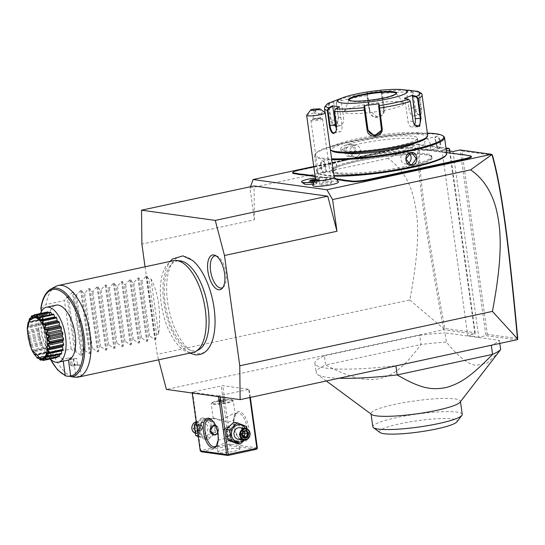<?xml version="1.0" encoding="UTF-8"?>
<svg xmlns="http://www.w3.org/2000/svg" width="545" height="545" viewBox="0 0 545 545"><rect width="100%" height="100%" fill="white"/><g stroke="black" fill="none" stroke-linecap="round" stroke-linejoin="round"><path stroke-width="0.41" stroke-dasharray="2.73 2.04" d="M145.045 266.805L157.192 354.352L158.629 359.823M210.615 344.896A49.561 22.372 77.9 0 1 197.569 353.494A49.561 22.372 77.9 0 1 167.553 301.698A49.561 22.372 77.9 0 1 184.087 256.348A49.561 22.372 77.9 0 1 192.412 260.34M449.502 151.02L474.913 334.112L443.548 329.766L166.402 389.43M517.28 339.978L485.922 335.638L478.762 337.178L467.753 335.652L474.913 334.112L475.226 332.668L444.809 328.451C426.769 230.017 418.928 176.996 419.241 145.059L449.775 149.289M218.525 395.929L192.099 392.271L192.569 391.971L222.782 385.662L249.208 389.321L218.525 395.929L218.627 396.665M324.323 355.817L419.711 335.284L420.992 344.474L325.597 365.007L324.323 355.817A93.788 13.591 172.1 0 0 314.908 363.399A93.788 13.591 172.1 0 0 395.895 365.729L491.283 345.196A93.788 13.591 172.1 0 0 499.377 340.393L445.088 332.872L446.369 342.069C458.665 356.982 468.618 364.741 476.221 365.361L487.319 362.997L498.716 352.193M419.711 335.284A93.788 13.591 172.1 0 1 445.088 332.872M313.757 166.484L417.763 144.091L388.013 158.404C399.717 166.477 407.96 178.433 412.729 194.272C417.477 212.448 421.98 235.699 409.826 299.961L157.192 354.352M409.826 299.961L443.46 328.567L443.548 329.766M388.013 158.404L249.985 188.12L254.386 219.833L141.884 244.051M254.386 219.833L254.025 185.974M250.489 186.737L249.985 188.12M417.763 144.091L445.987 148.002M446.137 149.085L441.988 149.977L446.341 150.583M338.438 181.901A12.971 1.88 -7.9 0 0 322.368 182.398A10.811 1.567 172.1 0 0 325.46 181.056L327.429 178.515A13.128 1.901 -7.9 0 0 327.531 178.222A13.128 1.901 -7.9 0 0 314.302 178.133A13.128 1.901 -7.9 0 0 301.514 181.819M334.235 177.568A9.381 1.363 -7.9 0 0 334.078 177.363A9.381 1.363 -7.9 0 0 326.646 177.275A9.381 1.363 -7.9 0 0 317.04 179.21A14.068 11.69 -110.5 0 0 314.697 184.278A12.971 1.88 -7.9 0 1 317.054 183.542A10.811 1.567 172.1 0 1 313.246 184.081M304.28 183.992A10.811 1.567 172.1 0 1 314.622 180.749A10.811 1.567 172.1 0 1 325.46 181.056M314.697 184.278A12.971 1.88 -7.9 0 0 312.789 185.457M344.127 160.646L344.324 160.21A24.62 3.57 172.1 0 1 340.373 161.136L340.216 161.565A24.15 3.502 -7.9 0 0 344.127 160.646L350.142 159.351A24.15 3.502 -7.9 0 0 354.495 158.493L395.425 149.677A12.896 1.867 172.1 0 1 412.729 148.097L414.943 148.404A24.15 3.502 -7.9 0 0 417.572 148.621L420.815 149.071A24.15 3.502 -7.9 0 0 422.627 149.466L460.089 154.657A24.15 3.502 -7.9 0 0 462.719 154.875L465.955 155.325A24.15 3.502 -7.9 0 0 467.774 155.72L469.988 156.027A12.896 1.867 172.1 0 1 471.336 156.422M340.216 161.565L299.287 170.374A12.896 1.867 172.1 0 0 292.672 172.697M315.16 176.553L336.653 179.53M461.887 150.965L460.157 149.964L485.922 335.638L487.332 334.344L461.887 150.965L492.428 155.196M452.997 151.503L478.762 337.178M441.988 149.977L467.753 335.652M450.027 151.094L475.226 332.668M417.906 144.275L419.241 145.059M443.46 328.567C425.338 229.636 417.484 176.553 417.865 144.323M443.766 329.35L444.809 328.451M517.75 338.554L487.332 334.344M317.054 183.542L316.168 181.683A11.711 1.696 -7.9 0 1 324.384 179.911L322.368 182.398M315.657 180.15A9.381 1.363 172.1 0 1 315.753 179.911A9.381 1.363 172.1 0 1 317.04 179.21M306.74 115.145A9.381 1.363 172.1 0 1 308.048 114.416A9.381 1.363 172.1 0 1 314.39 112.924L313.116 109.164M322.347 110.546L324.847 112.461A9.381 1.363 172.1 0 1 325.12 112.597M324.847 112.461C323.451 115.118 319.97 115.274 314.39 112.924M320.351 113.564A3.515 1.71 -161.9 0 0 322.061 112.713A3.515 1.71 -161.9 0 0 320.658 110.642A3.515 1.71 -161.9 0 0 317.081 109.661A3.515 1.71 -161.9 0 0 315.371 110.519A3.515 1.71 -161.9 0 0 316.768 112.59A3.515 1.71 -161.9 0 0 320.351 113.564M317.578 119.287A3.515 1.71 -161.9 0 0 314.213 118.428A3.515 1.71 -161.9 0 0 312.503 119.287A3.515 1.71 -161.9 0 0 312.462 119.512L317.578 119.287L319.513 118.224C320.753 117.89 320.549 117.815 318.9 117.992L313.586 118.483L311.086 120.247A5.859 0.852 -7.9 0 0 310.929 120.486A5.859 0.852 -7.9 0 0 315.201 120.718A5.859 0.852 -7.9 0 0 321.673 119.464A5.859 0.852 -7.9 0 0 322.538 118.878A5.859 0.852 -7.9 0 0 322.32 118.687A5.859 0.852 -7.9 0 0 317.537 118.721A5.859 0.852 -7.9 0 0 311.795 119.9A5.859 0.852 -7.9 0 0 311.086 120.247M322.061 112.713L320.344 117.931L322.32 118.687M319.513 118.224C320.753 117.89 320.549 117.815 318.9 117.992M313.586 118.483L312.462 119.512M330.57 183.57A5.859 0.852 -7.9 0 0 331.435 182.984A5.859 0.852 -7.9 0 0 327.163 182.759A5.859 0.852 -7.9 0 0 320.692 184.012A5.859 0.852 -7.9 0 0 319.826 184.598A5.859 0.852 -7.9 0 0 324.098 184.83A5.859 0.852 -7.9 0 0 330.57 183.57M324.404 179.932A13.128 1.901 -7.9 0 0 327.429 178.515M314.261 181.982A13.128 1.901 -7.9 0 0 316.148 181.71M324.384 179.911A13.128 1.901 -7.9 0 0 327.525 178.195A13.128 1.901 -7.9 0 0 315.351 177.97M314.274 181.955A13.128 1.901 -7.9 0 0 316.168 181.683M316.72 180.313L319.241 179.38L316.999 179.073L316.754 179.707L315.616 179.857M319.241 179.38L318.709 179.973L316.754 179.707L317.006 181.485L310.725 182.841L310.473 181.056L312.428 181.328L316.543 180.783L319.241 179.38M316.761 180.313L316.795 182.568L318.954 181.758L317.006 181.485M312.04 180.933L312.428 181.328L312.04 180.933M309.805 180.62L310.473 181.056L311.195 180.79M312.885 182.03L312.721 180.838M310.725 182.841L312.673 183.106L316.795 182.568M318.954 181.758L318.709 179.973M312.673 183.106L312.428 181.328M417.572 148.621L417.123 148.254A24.62 3.57 172.1 0 1 414.466 148.036L412.258 147.729A12.426 1.799 -7.9 0 0 395.581 149.248L354.652 158.064A24.62 3.57 172.1 0 1 350.258 158.929L350.142 159.351M417.123 148.254L420.815 149.071M446.607 152.484L422.157 149.098A24.62 3.57 172.1 0 1 420.318 148.696M462.269 154.508L462.719 154.875M465.464 154.95L465.955 155.325M315.071 175.946L335.958 178.842M340.373 161.136L313.811 166.852M344.324 160.21L350.258 158.929M358.297 161.048A50.406 7.303 172.1 0 1 416.435 154.31A50.406 7.303 172.1 0 1 425.945 154.862A50.406 7.303 172.1 0 1 431.899 157.396A50.406 7.303 172.1 0 1 405.644 167.601A50.406 7.303 172.1 0 1 337.995 173.794A50.406 7.303 172.1 0 1 332.041 171.253A50.406 7.303 172.1 0 1 346.082 164.072A50.406 7.303 172.1 0 1 358.297 161.048M337.846 172.683A50.406 7.303 172.1 0 1 331.891 170.149A50.406 7.303 172.1 0 1 332.28 169.011A50.406 7.303 172.1 0 1 358.147 159.937A50.406 7.303 172.1 0 1 425.788 153.751A50.406 7.303 172.1 0 1 431.061 155.305A50.406 7.303 172.1 0 1 431.742 156.292A50.406 7.303 172.1 0 1 405.487 166.498A50.413 7.303 -7.9 0 0 431.068 155.311A50.413 7.303 -7.9 0 0 358.147 159.944A50.413 7.303 -7.9 0 0 332.273 169.018A50.413 7.303 -7.9 0 0 353.535 173.14A50.413 7.303 -7.9 0 0 405.494 166.504A50.406 7.303 172.1 0 1 337.846 172.683M445.647 155.761A64.95 9.415 -7.9 0 0 438.473 151.026A64.95 9.415 -7.9 0 0 360.94 157.069A64.95 9.415 -7.9 0 0 318.369 173.419A64.95 9.415 -7.9 0 0 325.161 175.422A64.95 9.415 -7.9 0 0 334.031 176.076M446.75 153.513A65.652 9.517 -7.9 0 0 438.991 150.202A65.652 9.517 -7.9 0 0 365.191 155.489A65.652 9.517 -7.9 0 0 316.693 171.559A65.652 9.517 -7.9 0 0 317.585 172.84A65.652 9.517 -7.9 0 0 324.452 174.863A65.652 9.517 -7.9 0 0 333.956 175.538M324.214 173.14C320.692 172.901 318.866 159.767 322.49 160.727L323.812 161.415L326.196 171.627L324.554 172.595C321.346 172.397 319.656 160.189 322.96 161.102L324.186 161.736L326.387 171.191L324.554 172.595M443.657 136.373A65.652 9.517 -7.9 0 0 436.79 134.349A65.652 9.517 -7.9 0 0 367.657 138.846A65.652 9.517 -7.9 0 0 315.003 154.221A65.652 9.517 -7.9 0 0 314.492 155.7A65.652 9.517 -7.9 0 0 322.252 159.011A65.652 9.517 -7.9 0 0 331.755 159.685M437.029 136.073L435.053 137.585L437.431 147.797L438.752 148.478C442.377 149.446 440.551 136.311 437.029 136.073L434.856 138.021L437.056 147.477L438.711 148.097L428.901 150.209A5.859 2.643 77.9 0 1 428.465 150.222A5.859 2.643 -102.1 0 1 424.984 144.568A5.859 2.643 -102.1 0 1 426.428 138.75L436.245 136.638M350.653 156.544C358.051 155.373 356.212 142.245 348.929 144.132C341.851 145.345 343.691 158.472 350.653 156.544L355.326 150.188L350.83 144.561L349.216 144.623L344.978 150.583L349.222 156.177L350.81 156.108M438.752 148.478L438.282 148.111C441.586 149.023 439.897 136.815 436.688 136.618M336.422 167.356A5.859 2.643 -102.1 0 0 335.086 161.17L336.653 164.072L336.422 167.356A5.859 2.643 -102.1 0 1 334.814 170.462A5.859 2.643 -102.1 0 1 334.378 170.476A5.859 2.643 77.9 0 1 330.897 164.822A5.859 2.643 77.9 0 1 332.341 159.004L322.96 161.102L322.49 160.727M332.341 159.004A5.859 2.643 77.9 0 1 332.784 158.99A5.859 2.643 -102.1 0 1 335.086 161.17M427.355 133.143A64.95 9.415 -7.9 0 0 360.3 139.513A64.95 9.415 -7.9 0 0 315.596 153.452A64.95 9.415 -7.9 0 0 322.769 158.186A64.95 9.415 -7.9 0 0 331.639 158.84M344.106 152.982A38.688 5.607 172.1 0 1 341.102 151.306A38.688 5.607 172.1 0 1 369.687 141.836A38.688 5.607 172.1 0 1 413.171 138.723A38.688 5.607 172.1 0 1 417.749 140.671A38.688 5.607 172.1 0 1 415.317 143.103M345.326 150.727A38.688 5.607 172.1 0 1 340.754 148.778A38.688 5.607 172.1 0 1 369.333 139.309A38.688 5.607 172.1 0 1 412.824 136.196A38.688 5.607 172.1 0 1 417.395 138.144A38.688 5.607 172.1 0 1 388.817 147.613A38.688 5.607 172.1 0 1 345.326 150.727M426.313 137.94A48.069 6.969 -7.9 0 0 421.006 134.431A48.069 6.969 -7.9 0 0 363.624 138.907A48.069 6.969 -7.9 0 0 332.116 151.006M427.689 135.542A49.241 7.133 -7.9 0 0 421.871 133.062A49.241 7.133 -7.9 0 0 366.519 137.027A49.241 7.133 -7.9 0 0 330.141 149.078A49.241 7.133 -7.9 0 0 330.352 149.589M333.329 101.431L333.649 101.806L329.957 103.169L329.541 102.821L328.342 105.117L330.454 120.343L333.138 126.106L337.26 123.879L338.343 117.386L336.231 102.16L337.375 99.885L337.28 100.423L340.972 99.061L343.5 117.25A7.037 3.774 87.4 0 1 340.148 125.65A7.037 3.774 87.4 0 1 336.17 119.995L331.128 120.22L334.63 125.895L337.437 123.558L338.452 117.475L336.34 102.249L337.28 100.423M410.371 90.293A47.504 6.887 172.1 0 0 381.82 91.567L381.514 91.056L366.615 93.011L369.34 110.71C370.123 120.125 386.201 118.067 384.341 108.741L382.229 93.515L381.82 91.567L381.391 92.091L381.091 91.594L383.619 109.777A7.037 6.949 -168.9 0 1 376.459 117.645A7.037 6.949 -168.9 0 1 369.687 111.609L369.864 110.71L376.636 116.664L383.734 111.139L381.391 92.091M411.094 90.511L412.177 92.18L414.295 107.406L417.647 114.225L419.384 115.138C421.312 115.022 421.994 112.774 421.408 108.394L419.296 93.168L417.436 91.274L417.163 91.71L413.008 91.383L415.528 109.565A7.037 3.175 -102.1 0 1 413.703 115.983A7.037 3.175 -102.1 0 1 408.92 108.653L414.145 107.529L417.293 113.912L419.418 114.757L413.703 115.983M329.957 103.169L329.017 104.994L331.128 120.22L330.454 120.343M337.328 99.749L341.163 98.495L337.375 99.885A47.504 6.887 172.1 0 1 366.921 93.522L367.752 95.484L369.864 110.71L369.34 110.71M410.405 90.395L412.027 92.303L414.295 107.406M419.384 115.138L418.907 114.77C420.692 114.661 421.305 112.556 420.747 108.441L418.635 93.215L417.163 91.71M414.2 124.628L413.001 121.194L410.249 101.37L408.818 99.653L404.792 98.638L407.953 121.419A7.037 3.774 -92.6 0 0 411.931 127.074A7.037 3.774 -92.6 0 0 414.452 125.003M408.6 99.299L408.818 99.653M335.604 108.891L334.562 111.316L336.674 126.542L336.129 131.331M335.543 109.279L339.372 107.236L341.892 125.418A7.037 3.175 77.9 0 1 340.073 131.836A7.037 3.175 77.9 0 1 336.612 128.92M407.537 90.048L408.784 90.17M333.649 101.806L336.17 119.995M341.163 98.495L340.972 99.061M366.615 93.011L367.459 93.924M367.167 93.427L369.687 111.609M381.514 91.056L381.091 91.594M406.1 89.959L406.4 90.463L410.555 90.79M406.4 90.463L408.92 108.653M413.171 90.94L413.008 91.383M404.472 98.257L404.792 98.638M378.605 104.272L381.766 127.053A7.037 6.949 11.1 0 1 381.602 129.778M339.372 107.236L339.535 106.793M349.032 100.096A23.796 3.447 -7.9 0 0 349.038 100.137A23.796 3.447 -7.9 0 0 351.852 101.336A23.796 3.447 -7.9 0 0 383.789 98.413A23.796 3.447 -7.9 0 0 396.181 93.597A23.796 3.447 -7.9 0 0 396.174 93.556M388.251 109.572A30.132 4.367 -7.9 0 0 403.784 103.121A30.132 4.367 -7.9 0 0 359.952 105.655A30.132 4.367 -7.9 0 0 344.311 111.371A30.132 4.367 -7.9 0 0 357.976 113.51A30.132 4.367 -7.9 0 0 388.251 109.572M409.275 153.506A5.859 5.164 97.9 0 0 406.754 152.307A5.859 5.164 97.9 0 0 405.146 152.368A5.859 5.164 -82.1 0 0 400.773 158.309A5.859 5.164 -82.1 0 0 405.139 163.922A5.859 5.164 -82.1 0 0 406.747 163.861A5.859 5.164 97.9 0 0 407.858 163.473M426.428 138.75A5.859 2.643 -102.1 0 1 426.871 138.737A5.859 2.643 77.9 0 1 430.346 144.391A5.859 2.643 77.9 0 1 428.901 150.209M354.495 156.905A5.859 5.164 97.9 0 1 350.122 151.299A5.859 5.164 97.9 0 1 354.502 145.352A5.859 5.164 -82.1 0 1 356.103 145.29A5.859 5.164 -82.1 0 1 360.47 150.897A5.859 5.164 -82.1 0 1 356.096 156.844A5.859 5.164 97.9 0 1 354.495 156.905L349.222 156.177M192.201 393.006L192.099 392.271M220.248 396.889L220.098 395.786M249.835 397.557L248.731 389.62M235.91 441.416A8.72 7.678 97.9 0 0 242.327 431.231A8.72 7.678 97.9 0 0 233.539 424.323A8.72 7.678 97.9 0 0 227.115 434.508A8.72 7.678 97.9 0 0 235.91 441.416M250.332 397.448L249.208 389.321M257.335 447.922L230.91 444.264L222.782 385.662M239.344 411.625A15.24 6.881 -102.1 0 0 235.242 414.438A15.24 6.881 -102.1 0 0 240.781 440.142A15.24 6.881 -102.1 0 0 243.486 441.498A15.24 6.881 -102.1 0 0 248.568 427.553A15.24 6.881 -102.1 0 0 239.344 411.625M230.91 444.264L230.201 444.904L229.336 444.407L221.209 385.806M229.336 444.407L200.703 450.572L192.569 391.971M208.381 437.601A8.72 7.678 97.9 0 0 214.805 427.416A8.72 7.678 97.9 0 0 206.01 420.508A8.72 7.678 97.9 0 0 199.593 430.693A8.72 7.678 97.9 0 0 208.381 437.601M200.703 450.572L200.546 451.294M201.412 451.791L230.044 445.633L256.47 449.291M238.655 448.453A11.138 1.615 -7.9 0 0 226.141 449.346A11.138 1.615 -7.9 0 0 217.911 452.071A11.138 1.615 -7.9 0 0 219.226 452.636A11.138 1.615 -7.9 0 0 231.748 451.737A11.138 1.615 -7.9 0 0 239.977 449.012A11.138 1.615 -7.9 0 0 238.655 448.453M230.044 445.633L230.201 444.904M218.102 440.278L226.856 437.948L237.702 441.559L238.887 441.184L231.427 439.304L219.526 445.66L218.272 445.742L217.026 444.904M242.307 440.564A14.068 6.349 -102.1 0 0 243.349 440.53A14.068 6.349 -102.1 0 0 246.817 426.565A14.068 6.349 -102.1 0 0 238.478 412.994A14.068 6.349 -102.1 0 0 237.429 413.028A14.068 6.349 -102.1 0 0 234.697 415.59A14.068 6.349 -102.1 0 0 239.807 439.318A14.068 6.349 -102.1 0 0 242.307 440.564M214.444 418.165L228.096 422.293L233.09 420.556L235.317 415.474L233.873 413.982L232.62 414.064L220.718 420.42L213.259 418.533L214.444 418.165M211.862 420.031A14.068 6.349 77.9 0 1 212.339 420.406A14.068 6.349 77.9 0 1 217.448 444.134A14.068 6.349 77.9 0 1 217.169 444.666M226.482 426.994L223.212 432.042L226.516 436.702L227.817 436.647L231.904 431.708L227.865 426.946L226.482 426.994M215.316 425.209L218.484 428.329L217.768 433.336M231.959 400.194A11.138 1.615 -7.9 0 0 220.234 400.956A11.138 1.615 -7.9 0 0 211.303 403.566A11.138 1.615 -7.9 0 0 211.215 403.818A11.138 1.615 -7.9 0 0 212.53 404.376A11.138 1.615 172.1 0 0 225.051 403.477A11.138 1.615 172.1 0 0 233.28 400.752A11.138 1.615 172.1 0 0 233.124 400.534A11.138 1.615 172.1 0 0 231.959 400.194M231.421 399.71A10.505 1.519 172.1 0 1 232.422 400.016A10.505 1.519 172.1 0 1 232.565 400.221A10.505 1.519 172.1 0 1 224.806 402.789A10.505 1.519 172.1 0 1 213 403.641A10.505 1.519 172.1 0 1 212.897 403.627A10.505 1.519 172.1 0 1 211.753 403.109A10.505 1.519 172.1 0 1 211.835 402.871A10.505 1.519 172.1 0 1 220.262 400.411A10.505 1.519 172.1 0 1 231.325 399.689A10.505 1.519 172.1 0 1 231.421 399.71M231.427 399.751A10.505 1.519 172.1 0 1 232.572 400.268A10.505 1.519 172.1 0 1 224.71 402.857A10.505 1.519 172.1 0 1 212.904 403.668A10.505 1.519 -7.9 0 1 211.76 403.157A10.505 1.519 -7.9 0 1 219.621 400.568A10.505 1.519 -7.9 0 1 231.427 399.751M220.35 402.373L218.817 402.142L220.636 401.481L225.514 401.284L220.35 402.373L219.71 397.775L218.177 397.543L219.996 396.883L224.881 396.685L219.71 397.775M218.817 402.142L218.177 397.543M223.695 401.944L223.062 397.346M225.514 401.284L224.881 396.685M223.988 401.045L223.348 396.453M220.636 401.481L219.996 396.883M213.803 434.937A4.925 4.333 -82.1 0 1 213.565 434.91A4.925 4.333 -82.1 0 1 209.893 430.196A4.925 4.333 -82.1 0 1 213.572 425.209A4.925 4.333 -82.1 0 1 214.921 425.155A4.925 4.333 -82.1 0 1 215.166 425.195M212.857 425.747A4.687 4.128 97.9 0 0 211.351 426.946M217.659 432.73A4.687 4.128 97.9 0 0 215.445 425.495M215.329 425.236A4.925 4.333 -82.1 0 1 217.687 432.887M228.348 436.715A4.925 4.333 -82.1 0 1 226.999 436.77A4.925 4.333 -82.1 0 1 223.327 432.056A4.925 4.333 -82.1 0 1 227.006 427.069A4.925 4.333 -82.1 0 1 228.348 427.014A4.925 4.333 -82.1 0 1 232.02 431.722A4.925 4.333 -82.1 0 1 228.348 436.715M228.205 436.47A4.687 4.128 -82.1 0 1 223.477 432.757A4.687 4.128 -82.1 0 1 226.931 427.28A4.687 4.128 -82.1 0 1 231.659 430.993A4.687 4.128 -82.1 0 1 228.205 436.47M208.265 439.611L215.711 432.546L214.24 421.932L205.322 418.383L197.876 425.454L199.347 436.068L208.265 439.611L204.661 439.113L212.107 432.049L210.636 421.435L201.718 417.886L196.329 422.75M198.251 436.627L204.661 439.113M198.155 435.905L199.347 436.068M201.602 419.902A8.72 7.678 97.9 0 0 195.185 430.08A8.72 7.678 97.9 0 0 203.98 436.988A8.72 7.678 97.9 0 0 210.397 426.81A8.72 7.678 97.9 0 0 201.602 419.902M201.997 422.702A5.859 5.164 -82.1 0 1 203.598 422.641A5.859 5.164 -82.1 0 1 207.965 428.247A5.859 5.164 -82.1 0 1 203.592 434.188A5.859 5.164 -82.1 0 1 201.984 434.249A5.859 5.164 -82.1 0 1 197.617 428.643A5.859 5.164 -82.1 0 1 201.997 422.702M212.107 432.049L215.711 432.546M210.636 421.435L214.24 421.932M201.718 417.886L205.322 418.383M196.684 425.291L197.876 425.454M196.214 421.898L196.214 421.898A5.859 5.164 -82.1 0 1 197.815 421.837A5.859 5.164 -82.1 0 1 202.188 427.444A5.859 5.164 -82.1 0 1 197.808 433.391A5.859 5.164 97.9 0 1 196.207 433.452A5.859 5.164 97.9 0 1 195.239 433.207M196.016 422.436A5.273 4.646 97.9 0 0 192.133 428.595A5.273 4.646 97.9 0 0 197.453 432.778A5.273 4.646 -82.1 0 0 201.337 426.619A5.273 4.646 -82.1 0 0 196.016 422.436M200.362 426.824L199.041 430.748L195.41 431.524L193.107 428.39L194.429 424.466L198.06 423.69L200.042 426.994L198.939 430.264L195.914 430.911L193.993 428.295L195.096 425.032L198.121 424.378L198.06 423.69L200.362 426.824L200.042 426.994L202.733 427.369L200.812 424.753L198.121 424.378M194.429 424.466L195.096 425.032L197.787 425.4L200.301 428.098L202.733 427.369L201.63 430.632L198.939 430.264L199.041 430.748M193.107 428.39L196.684 428.67L200.301 428.098L200.812 424.753L197.787 425.4L196.684 428.67L198.605 431.286L200.301 428.098L201.63 430.632L198.605 431.286L195.914 430.911L195.41 431.524M198.898 430.264L195.914 430.911M236.598 443.535L244.044 436.47L242.566 425.856L233.648 422.307M242.566 425.856L246.17 426.354M244.044 436.47L247.648 436.967L246.681 428.717M244.63 440.128L247.648 436.967M243.956 440.067A8.72 7.678 97.9 0 0 245.563 428.452M238.322 439.284A5.859 5.164 97.9 0 0 239.923 439.222A5.859 5.164 97.9 0 0 244.303 433.282A5.859 5.164 97.9 0 0 239.929 427.668M242.375 433.67L241.619 433.82L242.109 434.454M243.234 436.715L241.108 437.172L241.619 433.82L239.187 434.556L241.919 434.985M243.022 431.66L240.291 431.286L243.315 430.639L241.619 433.82L240.291 431.286L239.187 434.556L241.108 437.172L243.833 437.533M243.922 431.47L243.315 430.639L246.006 431.013M499.377 340.393L499.84 343.732M339.555 378.244A93.788 13.591 172.1 0 1 327.266 377.31A93.788 13.591 172.1 0 1 317.456 374.422A93.788 13.591 172.1 0 1 316.182 372.589A93.788 13.591 172.1 0 1 325.597 365.007C354.645 379.749 365.566 380.669 378.979 378.83C392.407 375.246 401.815 370.178 420.992 344.474A93.788 13.591 172.1 0 1 446.369 342.069M395.895 365.729L395.949 366.104M491.283 345.196L491.338 345.564M460.055 402.19A45.133 6.54 -7.9 0 0 460.402 401.175A45.133 6.54 -7.9 0 0 455.068 398.906A45.133 6.54 -7.9 0 0 404.329 402.537A45.133 6.54 -7.9 0 0 370.988 413.58A45.133 6.54 -7.9 0 0 371.601 414.466M462.235 414.391A45.133 6.54 -7.9 0 0 456.403 412.047A45.133 6.54 172.1 0 0 405.664 415.835A45.133 6.54 172.1 0 0 372.821 426.796M379.96 432.505A39.274 5.688 172.1 0 1 405.705 422.62A39.274 5.688 172.1 0 1 452.588 418.962A39.274 5.688 172.1 0 1 456.921 421.823M198.932 349.652A45.862 20.703 77.9 0 1 192.862 350.769A45.862 20.703 77.9 0 1 165.176 303.449A45.862 20.703 77.9 0 1 179.809 260.817M173.392 260.708A46.897 21.166 -102.1 0 0 161.831 307.251A46.897 21.166 -102.1 0 0 189.64 352.506A46.897 21.166 -102.1 0 0 193.134 352.39M79.597 364.843L74.066 365.961L73.268 359.114L74.174 358.814L76.647 358.249L77.54 364.666L79.665 364.823A35.173 15.873 77.9 0 1 79.597 364.843A35.173 15.873 77.9 0 1 74.161 364.067L75.775 375.675A46.897 21.166 -102.1 0 0 78.575 376.418A46.897 21.166 -102.1 0 0 81.28 376.438L77.186 377.317M79.665 364.823L81.28 376.438M63.227 361.171L62.961 359.25L71.143 357.486L72.035 363.903L74.161 364.067M75.775 375.675L70.932 376.493M71.143 357.486L69.692 358.378L70.564 364.653L72.035 363.903M70.564 364.653L70.802 365.504L73.166 364.278M68.67 358.051L69.685 358.617L70.598 365.164M74.174 358.814L74.168 358.787A28.136 12.699 77.9 0 1 73.595 358.937A28.136 12.699 77.9 0 1 71.497 359.005A28.136 12.699 77.9 0 1 68.663 358.024M74.066 365.961A35.173 15.873 77.9 0 1 70.802 365.504M68.466 360.013L74.168 358.787M77.54 364.666L74.181 365.661M73.268 359.114L73.848 358.951L74.713 365.225M76.647 358.249L73.848 358.951M40.453 313.498A28.136 12.699 77.9 0 0 39.117 332.906A28.136 12.699 -102.1 0 0 50.242 358.978M62.961 359.25A28.136 12.699 77.9 0 1 48.675 330.188A28.136 12.699 77.9 0 1 56.046 305.152M50.338 312.224A4.878 2.2 -102.1 0 0 49.765 313.927A21.289 9.612 -102.1 0 0 49.111 313.838A4.878 2.2 -102.1 0 0 48.532 312.612M47.51 311.978A4.878 2.2 -102.1 0 0 47.238 314.104A21.289 9.612 -102.1 0 0 46.659 314.363A4.878 2.2 -102.1 0 0 45.46 312.919A23.258 10.498 77.9 0 0 45.01 313.286A4.878 2.2 -102.1 0 0 45.065 315.684A21.289 9.612 -102.1 0 0 44.595 316.284A4.878 2.2 -102.1 0 0 43.348 315.412A23.258 10.498 77.9 0 0 43.007 316.059A4.878 2.2 -102.1 0 0 43.382 318.559A21.289 9.612 -102.1 0 0 43.055 319.459A4.878 2.2 -102.1 0 0 42.013 319.179A4.878 2.2 -102.1 0 0 41.849 319.227A23.258 10.498 77.9 0 0 41.638 320.099A4.878 2.2 -102.1 0 0 42.312 322.545A21.289 9.612 -102.1 0 0 42.149 323.675A4.878 2.2 -102.1 0 0 41.72 323.675A4.878 2.2 -102.1 0 0 41.066 324.098A23.258 10.498 77.9 0 0 41.004 325.133A4.878 2.2 -102.1 0 0 41.924 327.354A21.289 9.612 -102.1 0 0 41.938 328.642A4.878 2.2 -102.1 0 0 41.052 329.691A23.258 10.498 77.9 0 0 41.134 330.829A4.878 2.2 -102.1 0 0 42.244 332.675A21.289 9.612 -102.1 0 0 42.435 334.031A4.878 2.2 -102.1 0 0 41.802 335.631A23.258 10.498 77.9 0 0 42.033 336.79A4.878 2.2 -102.1 0 0 43.253 338.132A21.289 9.612 -102.1 0 0 43.607 339.46A4.878 2.2 -102.1 0 0 43.273 341.511A23.258 10.498 77.9 0 0 43.634 342.607A4.878 2.2 -102.1 0 0 44.881 343.357A21.289 9.612 -102.1 0 0 45.371 344.576A4.878 2.2 -102.1 0 0 45.364 346.927A23.258 10.498 77.9 0 0 45.828 347.887A4.878 2.2 -102.1 0 0 46.754 348.091A4.878 2.2 -102.1 0 0 47.02 347.989A21.289 9.612 -102.1 0 0 47.606 349.011A4.878 2.2 -102.1 0 0 47.926 351.511A23.258 10.498 77.9 0 0 48.464 352.274A4.878 2.2 -102.1 0 0 48.771 352.261A4.878 2.2 -102.1 0 0 49.513 351.723A21.289 9.612 -102.1 0 0 50.167 352.479A4.878 2.2 -102.1 0 0 50.787 354.952A23.258 10.498 77.9 0 0 51.359 355.469A4.878 2.2 -102.1 0 0 52.204 354.305A21.289 9.612 -102.1 0 0 52.879 354.741A4.878 2.2 -102.1 0 0 53.757 357.016A23.258 10.498 77.9 0 0 54.33 357.248A4.878 2.2 -102.1 0 0 54.902 355.544A21.289 9.612 -102.1 0 0 55.549 355.633A4.878 2.2 -102.1 0 0 56.626 357.561A23.258 10.498 77.9 0 0 57.157 357.486M57.3 356.961A4.878 2.2 -102.1 0 0 57.423 355.367A21.289 9.612 -102.1 0 0 58.002 355.102A4.878 2.2 -102.1 0 0 59.207 356.553M59.677 354.407A4.878 2.2 -102.1 0 0 59.603 353.787A21.289 9.612 -102.1 0 0 60.066 353.187A4.878 2.2 -102.1 0 0 61.319 354.059M61.415 350.558A21.289 9.612 -102.1 0 0 61.605 350.013A4.878 2.2 -102.1 0 0 62.491 350.312M62.505 345.891A21.289 9.612 -102.1 0 0 62.512 345.796A4.878 2.2 -102.1 0 0 62.941 345.796M55.89 317.21A4.878 2.2 -102.1 0 0 55.154 317.742A21.289 9.612 -102.1 0 0 54.888 317.428M53.301 314.002A4.878 2.2 -102.1 0 0 52.463 315.167A21.289 9.612 -102.1 0 0 51.789 314.731A4.878 2.2 -102.1 0 0 51.686 314.349M38.852 317.517L51.789 314.731M37.864 318.314L52.463 315.167M40.548 320.889L55.154 317.742M43.048 324.622L57.647 321.475M47.912 348.936L62.512 345.796M47.006 353.153L61.605 350.013M45.467 356.328L60.066 353.187M46.4 356.628L59.603 353.787M43.402 358.249L58.002 355.102M43.586 358.344L57.423 355.367M43.164 360.483L56.626 357.561M43.218 360.449L41.808 359.387M40.95 358.78L55.549 355.633M40.303 358.685L54.902 355.544M42.353 359.823L54.33 357.248M40.31 360.061L53.757 357.016M40.35 359.904L38.279 357.881L52.879 354.741M37.605 357.445L38.279 357.881L37.605 357.445L52.204 354.305M38.586 358.215L51.359 355.469M37.339 358.113L50.787 354.952M37.38 357.84L35.568 355.626L50.167 352.479M35.568 355.626L34.914 354.87L49.513 351.723M34.785 354.761L35.057 355.163L48.464 352.274M34.458 354.768L34.519 354.4L47.926 351.511M34.519 354.4L33.007 352.159L47.606 349.011M33.007 352.159L32.414 351.137L47.02 347.989M31.869 350.258L29.811 345.114L31.869 350.258A23.258 10.498 -102.1 0 0 31.957 350.449L32.414 351.137L32.421 350.776L45.828 347.887M31.957 349.815L45.364 346.927M30.765 347.717L45.371 344.576M30.282 346.497L44.881 343.357M30.227 345.496L43.634 342.607M29.737 344.896L28.258 339.269L29.737 344.896A23.258 10.498 -102.1 0 0 29.811 345.114M29.866 344.399L43.273 341.511M29.001 342.607L43.607 339.46M28.653 341.272L43.253 338.132M28.626 339.671L42.033 336.79M28.217 339.038L27.42 333.315L28.217 339.038A23.258 10.498 -102.1 0 0 28.258 339.269M28.395 338.52L41.802 335.631M27.836 337.171L42.435 334.031M27.645 335.815L42.244 332.675M27.727 333.717L41.134 330.829M27.277 329.337L27.4 333.09A23.258 10.498 -102.1 0 0 27.42 333.315M27.4 333.09L27.645 332.579L41.052 329.691M27.645 332.579L27.339 331.789L41.938 328.642M27.339 331.789L27.325 330.502L41.924 327.354M27.325 330.502L27.597 328.022L41.004 325.133M27.597 328.022L27.345 327.661M27.359 327.456L27.659 326.986L41.066 324.098M42.312 322.545L27.713 325.685L27.659 326.986L42.149 323.675M27.713 325.685L28.231 322.987L41.638 320.099M43.055 319.459L28.456 322.599L28.442 322.115L41.849 319.227M28.456 322.599L28.783 321.707L43.382 318.559M28.783 321.707L29.6 318.941L43.007 316.059M30.745 318.13L43.348 315.412M30.322 319.118L44.595 316.284M45.01 313.286L31.596 316.175L30.465 318.825L45.065 315.684M33.742 315.439L45.46 312.919M32.06 317.51L46.659 314.363M32.639 317.245L47.238 314.104M33.511 315.862L34.097 314.867M35.398 316.788L49.111 313.838M35.159 317.067L49.765 313.927M41.25 311.747L46.686 350.912L47.143 351.443L47.211 350.987L41.338 308.702L40.868 308.375M50.16 358.992L46.863 351.743L47.143 351.443A45.242 20.424 77.9 0 0 66.074 376.084M150.979 278.87L158.629 334.017C161.191 312.421 158.643 294.041 150.979 278.87L148.935 279.306L146.966 276.138L146.101 276.322L141.972 280.804L140.753 281.07L138.784 277.896L137.919 278.086L133.798 282.569L132.571 282.828L130.602 279.66L129.737 279.844L125.616 284.327L124.389 284.592L122.421 281.418L121.555 281.608L117.434 286.091L116.208 286.35L114.239 283.182L113.374 283.366L109.252 287.849L108.026 288.114L106.057 284.946L105.192 285.13L101.07 289.613L99.844 289.872L97.875 286.704L97.01 286.888L92.888 291.371L91.662 291.636L89.693 288.469L88.828 288.652L84.707 293.135L83.48 293.394L81.512 290.226L80.646 290.417L76.525 294.893L75.299 295.158L73.33 291.991L72.465 292.175L81.246 355.429L75.993 351.804L74.767 352.07L71.157 348.991L52.749 352.956L47.211 350.987M52.749 352.956A46.897 21.166 -102.1 0 0 71.681 376.554M55.522 286.52A46.897 21.166 -102.1 0 0 46.032 304.539L64.439 300.574L67.117 296.923L74.767 352.07M81.246 355.429L82.111 355.245L82.956 350.306L75.299 295.158M80.646 290.417L89.421 353.671L84.175 350.047L82.956 350.306M89.421 353.671L90.293 353.48L91.138 348.548L83.48 293.394M88.828 288.652L97.603 351.906L92.357 348.282L91.138 348.548M97.603 351.906L98.475 351.723L99.319 346.784L91.662 291.636M97.01 286.888L105.785 350.149L100.539 346.525L99.319 346.784M105.785 350.149L106.657 349.958L107.501 345.026L99.844 289.872M105.192 285.13L113.966 348.384L108.721 344.76L107.501 345.026M113.966 348.384L114.838 348.201L115.683 343.261L108.026 288.114M113.374 283.366L122.148 346.627L116.903 343.003L115.683 343.261M122.148 346.627L123.02 346.436L123.865 341.504L116.208 286.35M121.555 281.608L130.33 344.862L125.084 341.238L123.865 341.504M130.33 344.862L131.202 344.678L132.047 339.739L124.389 284.592M129.737 279.844L138.512 343.105L133.266 339.481L132.047 339.739M138.512 343.105L139.384 342.914L140.228 337.982L132.571 282.828M137.919 278.086L146.694 341.34L141.448 337.716L140.228 337.982M146.694 341.34L147.566 341.156L148.404 336.217L140.753 281.07M146.101 276.322L154.875 339.576L149.63 335.958L148.404 336.217M154.875 339.576L155.747 339.392L156.585 334.46L148.935 279.306M158.629 334.017L156.585 334.46M72.465 292.175L68.343 296.657L67.117 296.923M71.157 348.991L64.439 300.574M41.338 308.702L46.032 304.539M75.993 351.804L68.343 296.657M84.175 350.047L76.525 294.893M92.357 348.282L84.707 293.135M100.539 346.525L92.888 291.371M108.721 344.76L101.07 289.613M116.903 343.003L109.252 287.849M125.084 341.238L117.434 286.091M133.266 339.481L125.616 284.327M141.448 337.716L133.798 282.569M149.63 335.958L141.972 280.804M222.878 287.515A16.411 7.412 -102.1 0 0 223.709 286.827A16.411 7.412 -102.1 0 0 225.528 270.381A16.411 7.412 -102.1 0 0 217.101 256.136A16.411 7.412 -102.1 0 0 216.058 255.85M316.999 179.073L315.535 179.264M354.652 158.064L354.495 158.493M395.581 149.248L395.425 149.677M412.258 147.729L412.729 148.097M414.466 148.036L414.943 148.404M422.157 149.098L422.627 149.466M459.612 154.283L460.089 154.657M467.297 155.352L467.774 155.72M469.511 155.659L469.988 156.027M299.443 169.945L299.287 170.374M358.085 161.061A50.883 7.371 172.1 0 1 426.36 154.814A50.883 7.371 172.1 0 1 405.868 167.683A50.883 7.371 172.1 0 1 337.593 173.93A50.883 7.371 172.1 0 1 358.085 161.061M324.527 108.578A49.241 7.133 172.1 0 1 328.342 105.117L329.017 104.994M336.34 102.249L336.231 102.16A49.241 7.133 172.1 0 1 367.228 95.491L367.752 95.484M381.684 93.658L382.229 93.515A49.241 7.133 172.1 0 1 412.177 92.18L412.027 92.303M338.343 117.386L343.5 117.25M384.341 108.741L383.796 108.877L383.619 109.777M421.408 108.394L415.528 109.565M418.635 93.215L419.296 93.168A49.241 7.133 172.1 0 1 422.068 95.041M413.11 121.283L407.953 121.419M336.524 126.665L341.892 125.418M381.766 127.053L381.589 127.952M349.038 100.137L349.032 100.082A23.796 3.447 -7.9 0 0 351.838 101.281A23.796 3.447 -7.9 0 0 378.591 99.367A23.796 3.447 -7.9 0 0 396.174 93.542L396.181 93.597M348.929 144.132L349.216 144.623M242.981 431.66L241.878 434.93M46.686 350.912A44.111 19.913 -102.1 0 0 50.44 359.169M73.33 291.991L82.111 355.245M81.512 290.226L90.293 353.48M89.693 288.469L98.475 351.723M97.875 286.704L106.657 349.958M106.057 284.946L114.838 348.201M114.239 283.182L123.02 346.436M122.421 281.418L131.202 344.678M130.602 279.66L139.384 342.914M138.784 277.896L147.566 341.156M146.966 276.138L155.747 339.392M41.168 308.402A45.242 20.424 77.9 0 1 50.59 289.259M315.371 110.519L312.503 119.287M331.435 182.984L322.538 118.878M319.826 184.598L310.929 120.486M319.084 179.421L316.686 180.32M416.435 154.31C398.77 154.48 379.381 156.728 358.256 161.054L346.082 164.072M331.891 170.149L332.041 171.253M431.742 156.292L431.899 157.396M318.369 173.419L317.585 172.84M316.693 171.559L314.492 155.7M435.053 137.585L434.856 138.021M437.431 147.797L437.056 147.477M323.812 161.415L324.186 161.736M326.196 171.627L326.387 171.191M334.814 170.462L325.004 172.574M315.596 153.452L315.003 154.221M340.754 148.778L341.102 151.306M417.395 138.144L417.749 140.671M330.141 149.078L325.079 112.563M417.647 114.225L417.293 113.912M336.047 131.549L336.224 131.127M334.358 133.069L340.073 131.836M334.63 125.895L340.148 125.65M383.734 111.139L383.557 112.052M417.45 126.828L411.931 127.074M381.527 130.235L381.704 129.329M396.058 93.318L403.784 103.121M349.079 99.837L344.311 111.371M406.754 152.307L412.02 153.036M405.139 163.922L410.412 164.651M356.103 145.29L350.83 144.561M217.911 452.071L216.828 444.25M239.977 449.012L238.887 441.184M243.349 440.53L238.54 441.566M219.526 445.66L214.716 446.696M239.807 439.318L240.781 440.142M234.697 415.59L235.242 414.438M237.429 413.028L232.62 414.064M213.606 418.158L208.796 419.187M212.339 420.406L211.365 419.582M217.448 444.134L216.903 445.285M213.259 418.533L211.215 403.818M235.317 415.474L233.28 400.752M232.422 400.016L233.124 400.534M211.835 402.871L211.303 403.566M214.056 434.978L213.565 434.91M215.404 425.223L214.921 425.155M226.999 436.77L226.516 436.702M228.348 427.014L227.865 426.946M203.598 422.641L197.815 421.837M201.984 434.249L196.207 433.452M198.85 430.305L199.981 426.96L198.039 424.323M314.908 363.399L316.182 372.589M460.471 401.651L460.402 401.175M371.056 414.057L370.988 413.58M326.441 381.064L317.456 374.422M189.817 353.106L183.222 348.235L175.156 337.525L169.468 325.42L165.176 310.943L162.901 294.675L163.159 281.363L166.123 268.433L170.074 261.416M68.472 360.041L73.595 358.937M48.771 352.261L35.193 355.183M46.754 348.091L32.557 351.144M41.72 323.675L27.713 326.693M42.013 319.179L28.647 322.054M41.345 359.032L42.49 359.877M33.116 316.55L33.899 315.228M217.101 256.136L214.955 255.271M223.709 286.827L222.108 288.496"/><path stroke-width="0.82" d="M158.629 359.823L166.402 389.43L240.134 399.642L239.773 365.79L224.472 255.489L215.261 220.405L141.53 210.193L141.884 244.051L145.045 266.805M170.074 261.416L172.418 259.011L182.95 255.871L192.412 260.34A49.561 22.372 77.9 0 1 212.7 300.213A49.561 22.372 77.9 0 1 210.615 344.896C207.011 352.056 201.8 355.347 194.987 354.768L189.817 353.106M213.824 254.965A17.767 8.018 77.9 0 1 214.955 255.271A17.767 8.018 77.9 0 1 224.084 270.688A17.767 8.018 77.9 0 1 222.108 288.496A17.767 8.018 77.9 0 1 218.661 289.79A17.767 8.018 77.9 0 1 207.897 271.219A17.767 8.018 77.9 0 1 213.824 254.965M240.134 399.642L517.587 339.576L517.484 338.82L492.414 311.399L239.773 365.79M492.414 311.399C504.036 250.257 500.337 226.298 496.052 208.34C491.352 191.043 482.863 178.208 470.594 169.842L332.566 199.559L336.967 231.271L327.756 196.186L254.025 185.974L141.53 210.193M332.566 199.559L326.884 189.755L253.112 179.537L250.489 186.737M313.757 166.484L253.112 179.537M446.341 150.583L452.997 151.503L460.157 149.964L491.536 154.31L326.884 189.755M445.987 148.002L449.148 148.438L446.137 149.085M315.644 180.034A14.068 14.068 0 0 0 312.789 185.457A12.971 1.88 -7.9 0 0 321.863 186.118A12.971 1.88 -7.9 0 0 336.565 183.304A12.971 1.88 -7.9 0 0 338.438 181.901A14.068 14.068 0 0 0 334.221 177.459M313.246 184.081A10.811 1.567 172.1 0 1 304.28 183.992L301.698 182.084A13.128 1.901 -7.9 0 0 314.261 181.982M294.096 173.637A12.896 1.867 172.1 0 1 292.672 172.697L293.067 172.186A12.426 1.799 -7.9 0 0 294.443 173.092L296.657 173.399A24.62 3.57 172.1 0 1 298.49 173.794L298.122 174.339A24.15 3.502 -7.9 0 0 296.31 173.944L294.096 173.637L294.443 173.092M301.365 174.788L301.685 174.237A24.62 3.57 172.1 0 1 304.342 174.461L303.994 175.006A24.15 3.502 -7.9 0 0 301.365 174.788L298.122 174.339M303.994 175.006L315.16 176.553M336.653 179.53L341.456 180.197A24.15 3.502 -7.9 0 1 343.268 180.593L346.504 181.042A24.15 3.502 -7.9 0 1 349.141 181.26L351.355 181.567A12.896 1.867 172.1 0 0 368.658 179.986L409.588 171.171A24.15 3.502 -7.9 0 1 413.941 170.312L419.95 169.018A24.15 3.502 -7.9 0 1 423.86 168.098L464.79 159.29A12.896 1.867 172.1 0 0 471.336 156.422L470.812 156.04A12.426 1.799 -7.9 0 0 469.511 155.659L467.297 155.352A24.62 3.57 172.1 0 1 465.464 154.95L462.269 154.508A24.62 3.57 172.1 0 1 459.612 154.283L446.607 152.484M470.594 169.842L491.924 154.582L491.536 154.31M491.917 154.528L492.428 155.196C501.747 188.291 508.628 241.142 517.75 338.554L517.587 339.576M450.027 151.094L449.148 148.438L449.502 151.02M491.924 154.582C501.441 187.998 508.294 240.904 517.484 338.82M336.967 231.271L224.472 255.489M327.756 196.186L215.261 220.405M306.665 115.356L315.657 180.15A9.381 1.363 172.1 0 0 322.497 180.511A9.381 1.363 172.1 0 0 332.852 178.508A9.381 1.363 -7.9 0 0 334.235 177.568L325.242 112.774A9.381 1.363 172.1 0 1 323.859 113.714A9.381 1.363 172.1 0 1 313.504 115.724A9.381 1.363 172.1 0 1 306.665 115.356A9.381 1.363 172.1 0 1 306.74 115.145L310.711 110.008A4.687 0.681 -7.9 0 0 314.956 110.206A4.687 0.681 -7.9 0 0 319.963 108.864L313.116 109.164A4.687 0.681 -7.9 0 0 310.711 110.008M319.963 108.864L325.12 112.597A9.381 1.363 172.1 0 1 325.242 112.774M315.351 177.97A13.128 1.901 -7.9 0 0 301.514 181.805L301.521 181.826A13.128 1.901 -7.9 0 0 301.521 181.826A13.128 1.901 -7.9 0 0 301.698 182.084M301.514 181.805A13.128 1.901 -7.9 0 0 314.274 181.955M315.535 179.264L312.285 179.693L312.639 180.245L311.195 180.79M312.285 179.693L309.805 180.62L312.428 181.328L312.04 180.933L315.255 180.504L312.087 180.92M309.805 180.62L310.473 181.056L309.805 180.62M312.721 180.838L312.639 180.245L315.616 179.857M419.95 169.018L419.63 168.534A24.62 3.57 172.1 0 1 423.581 167.608L464.51 158.799A12.426 1.799 -7.9 0 0 470.812 156.04M419.63 168.534L413.696 169.815L413.941 170.312M346.504 181.042L346.831 180.49A24.62 3.57 172.1 0 1 349.488 180.715L351.695 181.022A12.426 1.799 -7.9 0 0 368.372 179.496L409.302 170.68A24.62 3.57 172.1 0 1 413.696 169.815M346.831 180.49L343.636 180.048L343.268 180.593M335.958 178.842L341.797 179.646A24.62 3.57 172.1 0 1 343.636 180.048M304.342 174.461L315.071 175.946M301.685 174.237L298.49 173.794M313.811 166.852L299.443 169.945A12.426 1.799 -7.9 0 0 293.067 172.186M334.031 176.076A64.95 9.415 -7.9 0 0 401.045 169.679A64.95 9.415 -7.9 0 0 445.647 155.761L446.239 154.991A65.652 9.517 -7.9 0 0 446.75 153.513L444.55 137.653A65.652 9.517 -7.9 0 0 443.657 136.373L442.874 135.794A64.95 9.415 -7.9 0 0 436.082 133.791A64.95 9.415 -7.9 0 0 427.355 133.143M331.755 159.685A65.652 9.517 -7.9 0 0 403.831 152.287A65.652 9.517 -7.9 0 0 444.55 137.653M333.956 175.538A65.652 9.517 -7.9 0 0 401.536 168.991A65.652 9.517 -7.9 0 0 446.239 154.991M410.589 152.668C417.572 150.747 419.378 163.882 412.313 165.081C405.017 166.961 403.211 153.826 410.589 152.668L410.433 153.097L412.02 153.036L416.264 158.629L412.027 164.59L410.412 164.651L405.916 159.024L410.433 153.097M331.639 158.84A64.95 9.415 -7.9 0 0 407.435 150.74A64.95 9.415 -7.9 0 0 442.874 135.794M415.317 143.103A38.688 5.607 172.1 0 1 382.018 151.285A38.688 5.607 172.1 0 1 345.68 153.254A38.688 5.607 172.1 0 1 344.106 152.982M330.352 149.589A49.241 7.133 -7.9 0 0 330.815 150.045L332.116 151.006A48.069 6.969 -7.9 0 0 337.144 152.491A48.069 6.969 -7.9 0 0 387.761 149.194A48.069 6.969 -7.9 0 0 426.313 137.94L427.307 136.652A49.241 7.133 -7.9 0 0 427.689 135.542L422.068 95.041A49.241 7.133 172.1 0 1 418.247 98.502L420.999 118.326L419.541 126.481L414.289 124.785L413.11 121.283L410.358 101.459L408.6 99.299L404.472 98.257L412.306 95.32L416.435 96.363L418.247 98.502L417.572 98.625L420.324 118.449L420.038 124.192L417.45 126.828L414.2 124.628M330.815 150.045A49.241 7.133 -7.9 0 0 335.965 151.558A49.241 7.133 -7.9 0 0 387.815 148.186A49.241 7.133 -7.9 0 0 427.307 136.652M342.982 97.644A35.173 5.096 -7.9 0 0 341.858 102.957A35.173 5.096 -7.9 0 0 389.055 98.638A35.173 5.096 -7.9 0 0 403.218 89.748A35.173 5.096 -7.9 0 0 401.324 89.543A35.173 5.096 -7.9 0 0 342.982 97.644L329.541 102.821A47.504 6.887 172.1 0 0 328.54 107.91L332.47 105.812L339.535 106.793L335.604 108.891L334.412 111.439L336.524 126.665L336.047 131.549L333.479 133.634C331.415 132.844 330.059 130.187 329.412 125.677L327.3 110.458L328.54 107.91L328.935 108.366L332.763 106.316L335.291 124.505A7.037 3.175 77.9 0 0 336.612 128.92M336.129 131.331L333.819 133.089C331.919 132.353 330.672 129.867 330.066 125.629L327.954 110.403L328.935 108.366M329.541 102.821L329.378 102.889C328.049 103.039 326.455 104.49 324.602 107.256L324.527 108.578A49.241 7.133 172.1 0 0 327.3 110.458L327.954 110.403M408.784 90.17L411.094 90.511M335.604 108.891A47.504 6.887 172.1 0 0 364.155 107.617L364.121 105.696L379.027 103.734L382.113 127.952C383.953 137.408 367.889 139.581 367.112 129.928L364.36 110.104L364.155 107.617L364.707 107.978L364.673 106.105L367.834 128.886A7.037 6.949 11.1 0 0 381.602 129.778M408.6 99.299A47.504 6.887 172.1 0 1 379.054 105.655L378.639 106.146L381.527 130.235L374.401 135.903L367.657 129.785L364.707 107.978M332.47 105.812L332.763 106.316M422.068 95.041C422.586 94.19 421.162 92.957 417.804 91.342L401.324 89.543M417.436 91.274A47.504 6.887 172.1 0 1 416.435 96.363L416.142 96.908L417.572 98.625M412.306 95.32L415.283 118.674A7.037 3.774 -92.6 0 1 414.452 125.003M379.027 103.734L378.639 106.146M364.121 105.696L364.673 106.105M396.174 93.556A23.796 3.447 -7.9 0 0 396.058 93.318A23.796 3.447 -7.9 0 0 393.367 92.398A23.796 3.447 -7.9 0 0 361.43 95.32A23.796 3.447 -7.9 0 0 349.079 99.837A23.796 3.447 -7.9 0 0 349.032 100.096M412.122 95.893L416.142 96.908M407.858 163.473A5.859 5.164 97.9 0 0 409.275 153.506M249.835 397.557L256.865 448.215L228.232 454.38L227.524 455.027L227.837 455.457L201.412 451.791L200.233 450.865L226.659 454.523L218.627 396.665M200.233 450.865L192.201 393.006M208.66 418.226A15.24 6.881 77.9 0 1 211.365 419.582A15.24 6.881 77.9 0 1 216.903 445.285A15.24 6.881 77.9 0 1 212.802 448.099A15.24 6.881 77.9 0 1 203.578 432.171A15.24 6.881 77.9 0 1 208.66 418.226M228.232 454.38L220.248 396.889M226.659 454.523L227.524 455.027M256.865 448.215L257.179 448.644L257.335 447.922L250.332 397.448M257.179 448.644L256.47 449.291L227.837 455.457M217.026 444.904L216.828 444.25L218.102 440.278M217.169 444.666A14.068 6.349 77.9 0 1 214.716 446.696A14.068 6.349 77.9 0 1 213.667 446.73A14.068 6.349 77.9 0 1 205.329 433.152A14.068 6.349 77.9 0 1 208.796 419.187A14.068 6.349 77.9 0 1 209.839 419.153A14.068 6.349 77.9 0 1 211.862 420.031M217.768 433.336L215.439 434.93L214.056 434.978L210.016 430.216L214.103 425.277L215.316 425.209M217.687 432.887A4.925 4.333 -82.1 0 1 214.914 434.856A4.925 4.333 -82.1 0 1 213.803 434.937M215.445 425.495A4.687 4.128 97.9 0 0 213.715 425.447A4.687 4.128 97.9 0 0 212.857 425.747M211.351 426.946A4.687 4.128 97.9 0 0 210.683 432.362A4.687 4.128 97.9 0 0 214.989 434.644A4.687 4.128 97.9 0 0 217.659 432.73M196.329 422.75L194.272 424.957L195.744 435.571L198.251 436.627M195.744 435.571L198.155 435.905M194.272 424.957L196.684 425.291M196.214 421.898A5.859 5.164 97.9 0 0 191.86 427.28A5.859 5.164 97.9 0 0 195.239 433.207M246.681 428.717L246.17 426.354L237.252 422.811L233.648 422.307L226.202 429.378L227.681 439.992L236.598 443.535L240.202 444.039L244.63 440.128M237.252 422.811L229.806 429.876L231.284 440.489L240.202 444.039M226.202 429.378L229.806 429.876M227.681 439.992L231.284 440.489M245.563 428.452A8.72 7.678 97.9 0 0 237.94 424.93A8.72 7.678 97.9 0 0 231.523 435.114A8.72 7.678 97.9 0 0 240.311 442.022A8.72 7.678 97.9 0 0 243.956 440.067M245.713 428.472L239.929 427.668A5.859 5.164 97.9 0 0 238.328 427.73A5.859 5.164 97.9 0 0 233.955 433.677A5.859 5.164 97.9 0 0 238.322 439.284L244.106 440.088A5.859 5.164 -82.1 0 1 239.732 434.474A5.859 5.164 -82.1 0 1 244.112 428.534A5.859 5.164 97.9 0 1 245.713 428.472A5.859 5.164 97.9 0 1 250.08 434.079A5.859 5.164 97.9 0 1 245.706 440.026A5.859 5.164 -82.1 0 1 244.106 440.088M245.904 439.488A5.273 4.646 -82.1 0 1 240.583 435.305A5.273 4.646 -82.1 0 1 244.467 429.147A5.273 4.646 97.9 0 1 249.787 433.323A5.273 4.646 97.9 0 1 245.904 439.488M242.879 431.177L241.558 435.101L243.86 438.234L247.484 437.458L246.824 436.892L247.927 433.629L246.013 431.02L243.063 431.647L246.054 431.006L246.51 430.393L242.879 431.177L242.981 431.66M243.86 438.234L243.799 437.546L243.86 438.234M247.484 437.458L248.813 433.534L245.236 433.255L244.133 436.518L246.824 436.892L243.833 437.533M243.922 431.47L245.236 433.255L242.375 433.67M243.234 436.715L244.133 436.518L242.109 434.454M326.441 381.064L371.601 414.466A45.133 6.54 -7.9 0 0 376.322 415.855A45.133 6.54 -7.9 0 0 423.853 412.763A45.133 6.54 -7.9 0 0 460.055 402.19L500.657 349.583L499.84 343.732M395.949 366.104L397.169 374.919A93.788 13.591 172.1 0 1 339.555 378.244M491.338 345.564L492.564 354.386L397.169 374.919C421.912 389.355 432.103 389.934 445.715 387.645C458.856 383.857 468.932 378.693 492.564 354.386A93.788 13.591 -7.9 0 0 500.657 349.583M461.887 415.406L456.921 421.823A39.274 5.688 172.1 0 1 425.427 431.02A39.274 5.688 172.1 0 1 384.068 433.711A39.274 5.688 172.1 0 1 379.96 432.505L373.434 427.675A45.133 6.54 172.1 0 0 378.155 429.072A45.133 6.54 -7.9 0 0 425.686 425.979A45.133 6.54 -7.9 0 0 461.887 415.406A45.133 6.54 -7.9 0 0 462.235 414.391L460.471 401.651M373.434 427.675A45.133 6.54 172.1 0 1 372.821 426.796L371.056 414.057M176.287 260.524L179.809 260.817A45.862 20.703 77.9 0 1 180.388 260.878A45.862 20.703 77.9 0 1 201.105 283.42A45.862 20.703 77.9 0 1 209.042 320.29A45.862 20.703 77.9 0 1 198.932 349.652L195.846 351.368A46.897 21.166 -102.1 0 0 204.089 302.713A46.897 21.166 -102.1 0 0 176.887 260.592A46.897 21.166 -102.1 0 0 176.287 260.524A46.897 21.166 -102.1 0 0 173.392 260.708L58.24 285.491A46.897 21.166 -102.1 0 0 55.522 286.52L50.59 289.259A45.242 20.424 77.9 0 1 82.179 325.93A45.242 20.424 77.9 0 1 71.586 376.847L77.186 377.317A46.897 21.166 -102.1 0 0 77.976 377.181A46.897 21.166 -102.1 0 0 89.537 330.631A46.897 21.166 -102.1 0 0 61.728 285.382A46.897 21.166 -102.1 0 0 58.24 285.491M77.976 377.181L193.134 352.39A46.897 21.166 -102.1 0 0 195.846 351.368M70.932 376.493L65.816 376.023L57.586 369.926L50.16 358.992M66.074 376.084L65.162 375.123L63.227 361.171M40.453 313.498A28.136 12.699 77.9 0 1 46.414 307.23L56.046 305.152A28.136 12.699 77.9 0 1 58.145 305.084A28.136 12.699 77.9 0 1 74.713 331.592A28.136 12.699 77.9 0 1 68.466 360.013L70.666 375.887L71.586 376.847M50.242 358.978A28.136 12.699 -102.1 0 0 58.254 362.241A28.136 12.699 -102.1 0 0 65.543 336.565A28.136 12.699 77.9 0 0 46.414 307.23M36.931 315.112L34.635 317.422L34.144 314.874L34.628 314.792L34.512 316.979L35.159 317.067L36.931 315.112L50.338 312.224A23.258 10.498 77.9 0 1 50.91 312.455A4.878 2.2 -102.1 0 1 51.686 314.349M48.532 312.612A4.878 2.2 -102.1 0 0 48.035 311.904A23.258 10.498 77.9 0 0 47.51 311.978L34.042 314.887L32.189 317.769L31.596 316.005A23.258 10.498 -102.1 0 0 31.508 316.08L30.104 319.486L29.532 318.607A23.258 10.498 -102.1 0 0 29.464 318.736C28.64 322.606 28.177 323.866 28.081 322.517A23.258 10.498 -102.1 0 0 28.04 322.688L27.359 327.456A23.258 10.498 -102.1 0 0 27.345 327.661L27.264 329.868L31.487 349.488L40.255 358.351C53.049 361.362 47.034 318.014 34.594 317.537L29.471 320.501L27.264 329.868M43.75 360.374L43.266 360.47C42.571 358.76 42.401 357.97 42.776 358.099L45.8 359.441L43.402 358.249L42.823 358.515L43.75 360.374L57.157 357.486A4.878 2.2 -102.1 0 0 57.3 356.961M46.25 359.066L45.8 359.284C44.813 357.336 44.499 356.369 44.86 356.375C44.799 356.014 45.773 356.144 47.776 356.75L45.467 356.328L44.997 356.927L46.25 359.066L59.657 356.185A23.258 10.498 77.9 0 1 59.207 356.553L45.8 359.441M59.657 356.185A4.878 2.2 -102.1 0 0 59.677 354.407M48.253 356.301L47.844 356.621C45.33 353.467 45.794 352.213 49.227 352.84L47.006 353.153L46.679 354.052L48.253 356.301L61.66 353.412A23.258 10.498 77.9 0 1 61.319 354.059L47.912 356.941M61.66 353.412A4.878 2.2 -102.1 0 0 61.278 350.905A21.289 9.612 -102.1 0 0 61.415 350.558M62.491 350.312A4.878 2.2 -102.1 0 0 62.655 350.292A4.878 2.2 -102.1 0 0 62.818 350.244A23.258 10.498 77.9 0 0 63.022 349.372A4.878 2.2 -102.1 0 0 62.355 346.927A21.289 9.612 -102.1 0 0 62.505 345.891M48.934 348.814L47.912 348.936L47.749 350.067L49.615 352.261L49.268 352.669C47.728 350.694 47.115 349.597 47.415 349.365C47.231 348.916 48.076 348.432 49.949 347.901L50.188 348.262L48.934 348.814L62.941 345.796A4.878 2.2 -102.1 0 0 63.602 345.373A23.258 10.498 77.9 0 0 63.663 344.331A4.878 2.2 -102.1 0 0 62.743 342.11A21.289 9.612 -102.1 0 0 62.73 340.823A4.878 2.2 -102.1 0 0 63.615 339.773A23.258 10.498 77.9 0 0 63.527 338.643A4.878 2.2 -102.1 0 0 62.416 336.796A21.289 9.612 -102.1 0 0 62.232 335.441A4.878 2.2 -102.1 0 0 62.859 333.84A23.258 10.498 77.9 0 0 62.627 332.682A4.878 2.2 -102.1 0 0 61.408 331.34A21.289 9.612 -102.1 0 0 61.06 330.004A4.878 2.2 -102.1 0 0 61.387 327.961A23.258 10.498 77.9 0 0 61.033 326.864A4.878 2.2 -102.1 0 0 59.787 326.114A21.289 9.612 -102.1 0 0 59.296 324.895A4.878 2.2 -102.1 0 0 59.303 322.545A23.258 10.498 77.9 0 0 58.84 321.577A4.878 2.2 -102.1 0 0 57.913 321.38L43.723 324.439L45.433 324.466L58.84 321.577M57.627 321.441A21.289 9.612 -102.1 0 0 57.055 320.453A4.878 2.2 -102.1 0 0 56.741 317.96A23.258 10.498 77.9 0 0 56.203 317.197A4.878 2.2 -102.1 0 0 55.89 317.21L42.312 320.133L56.203 317.197M54.888 317.428A21.289 9.612 -102.1 0 0 54.493 316.986A4.878 2.2 -102.1 0 0 53.873 314.519A23.258 10.498 77.9 0 0 53.301 314.002L39.853 317.149C38.198 318.416 37.339 318.859 37.278 318.471C36.937 318.573 36.842 317.517 36.999 315.296A23.258 10.498 -102.1 0 0 36.89 315.255M36.999 315.296L50.91 312.455M37.503 315.337L37.183 317.871L38.852 317.517M37.183 317.871L37.864 318.314L39.894 316.89M39.969 317.251L40.466 317.401L39.894 320.133L40.548 320.889L42.796 320.079L42.742 320.44C40.895 321.162 39.955 321.298 39.928 320.848C39.567 320.821 39.581 319.622 39.969 317.251A23.258 10.498 -102.1 0 0 39.853 317.149M40.466 317.401L53.873 314.519M39.894 320.133L54.493 316.986M45.433 324.466L45.351 324.909C43.375 325.052 42.394 324.881 42.415 324.391C42.047 324.261 42.19 322.994 42.844 320.589A23.258 10.498 -102.1 0 0 42.742 320.44M42.844 320.589L43.334 320.848L56.741 317.96M43.334 320.848L42.456 323.601L57.055 320.453M42.456 323.601L43.048 324.622L43.723 324.439M45.439 325.099L45.896 325.433L44.697 328.042L45.18 329.262L47.619 329.752L47.497 330.243C45.467 329.814 44.492 329.35 44.567 328.853C44.213 328.594 44.499 327.347 45.439 325.099A23.258 10.498 -102.1 0 0 45.351 324.909M45.896 325.433L59.303 322.545M44.697 328.042L59.296 324.895M45.18 329.262L59.787 326.114M47.619 329.752L61.033 326.864M47.572 330.461L47.98 330.849L46.461 333.152L46.809 334.487L49.22 335.57L49.05 336.088C47.04 335.121 46.1 334.405 46.236 333.935C45.903 333.588 46.352 332.43 47.572 330.461A23.258 10.498 -102.1 0 0 47.497 330.243M47.98 330.849L61.387 327.961M46.461 333.152L61.06 330.004M46.809 334.487L61.408 331.34M49.22 335.57L62.627 332.682M49.091 336.32L49.452 336.721L47.633 338.581L47.817 339.937L50.12 341.524L49.888 342.042C46.523 340.298 46.257 338.391 49.091 336.32A23.258 10.498 -102.1 0 0 49.05 336.088M49.452 336.721L62.859 333.84M47.633 338.581L62.232 335.441M47.817 339.937L62.416 336.796M50.12 341.524L63.527 338.643M49.902 342.267L50.208 342.662L48.123 343.97L48.137 345.257L50.256 347.22L49.963 347.696C48.205 345.932 47.456 344.883 47.708 344.556C47.47 344.106 48.198 343.343 49.902 342.267A23.258 10.498 -102.1 0 0 49.888 342.042M50.208 342.662L63.615 339.773M48.123 343.97L62.73 340.823M48.137 345.257L62.743 342.11M50.256 347.22L63.663 344.331M50.188 348.262L63.602 345.373M47.749 350.067L62.355 346.927M49.615 352.261L63.022 349.372M62.655 350.292L49.404 353.126L62.818 350.244M46.679 354.052L61.278 350.905M44.997 356.927L46.4 356.628M42.823 358.515L43.586 358.344M41.808 359.387L40.303 358.685L40.923 360.129L40.419 360.102L40.33 358.447L43.164 360.483A23.258 10.498 -102.1 0 0 43.266 360.47M40.923 360.129L42.353 359.823M38.279 357.881L37.605 357.445L37.952 358.351L37.455 358.215L37.687 357.391L40.31 360.061A23.258 10.498 -102.1 0 0 40.419 360.102M37.952 358.351L38.586 358.215M34.914 354.87L37.339 358.113A23.258 10.498 -102.1 0 0 37.455 358.215M31.487 349.488L34.458 354.768A23.258 10.498 -102.1 0 0 34.567 354.918L35.03 355.013M28.442 322.654L28.081 322.517L28.442 322.115L28.49 322.545M28.442 322.115L28.456 322.599L28.442 322.115M29.532 318.607L30.745 318.13M29.941 318.3L29.995 319.425L30.465 318.825M31.596 316.005L33.742 315.439M32.053 315.8L32.06 317.51L33.511 315.862M34.628 314.792L48.035 311.904M34.512 316.979L35.398 316.788M30.322 319.118L30.104 319.486M41.168 308.402L41.25 311.747M216.058 255.85L216.058 255.85A16.411 7.412 -102.1 0 0 210.581 270.872A16.411 7.412 -102.1 0 0 220.521 288.026A16.411 7.412 -102.1 0 0 222.878 287.515M464.51 158.799L464.79 159.29M423.581 167.608L423.86 168.098M409.302 170.68L409.588 171.171M368.372 179.496L368.658 179.986M351.695 181.022L351.355 181.567M349.488 180.715L349.141 181.26M341.797 179.646L341.456 180.197M296.657 173.399L296.31 173.944M329.412 125.677L335.291 124.505M410.358 101.459A49.241 7.133 172.1 0 1 379.361 108.135L378.843 108.135M364.912 109.967L364.36 110.104A49.241 7.133 172.1 0 1 334.412 111.439M382.113 127.952L381.589 127.952M367.112 129.928L367.657 129.785L367.834 128.886M333.479 133.634L333.819 133.089M420.999 118.326L415.283 118.674M351.368 100.914A24.266 3.515 -7.9 0 0 383.932 97.93A24.266 3.515 -7.9 0 0 393.708 91.798A24.266 3.515 -7.9 0 0 361.144 94.776A24.266 3.515 -7.9 0 0 351.368 100.914M396.174 93.542A23.796 3.447 -7.9 0 0 393.361 92.343A23.796 3.447 -7.9 0 0 366.608 94.258A23.796 3.447 -7.9 0 0 349.032 100.082L351.498 100.907C358.433 102.072 380.403 99.476 390.493 96.267C399.798 92.739 394.914 93.733 396.174 93.542M412.313 165.081L412.027 164.59M248.813 433.534L246.51 430.393M241.919 434.985L243.799 437.546M50.44 359.169A44.111 19.913 -102.1 0 0 65.162 375.123M70.666 375.887A44.111 19.913 -102.1 0 0 75.653 310.561A44.111 19.913 -102.1 0 0 40.923 309.376M312.115 180.913L309.989 180.62M325.079 112.563L324.527 108.578M243.881 437.594L241.939 434.958M241.939 434.965L243.07 431.62M201.105 283.42C206.126 295.192 208.776 307.489 209.042 320.29M58.254 362.241L68.472 360.041M50.59 289.259C45.48 292.345 42.238 298.721 40.868 308.375"/></g></svg>
